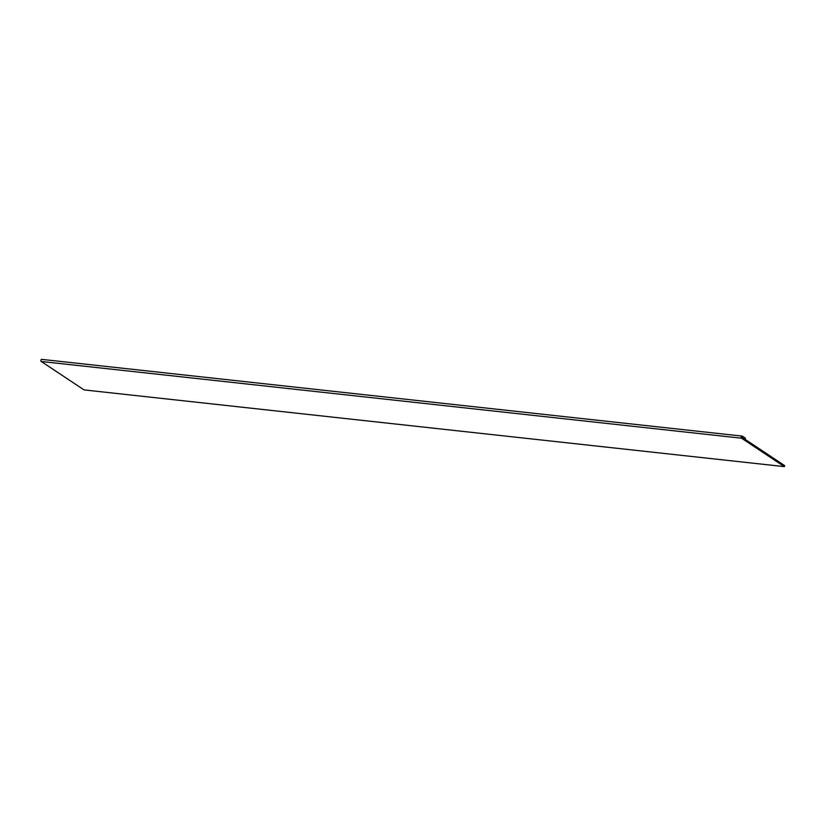 <?xml version="1.0" encoding="UTF-8"?>
<svg xmlns="http://www.w3.org/2000/svg" width="826" height="826" viewBox="0 0 826 826"><rect width="100%" height="100%" fill="white"/><g stroke="black" fill="none" stroke-linecap="round" stroke-linejoin="round"><path stroke-width="1.24" d="M784.308 466.618L741.572 438.203A1.105 0.826 96.3 0 1 742.398 436.211L745.465 438.245L745.073 439.195L741.965 437.253L784.7 465.668L784.308 466.618L84.035 389.903L41.3 361.489A1.105 0.826 -83.7 0 1 42.116 359.496M41.3 361.489L741.572 438.203M41.827 359.382L742.109 436.097"/></g></svg>
